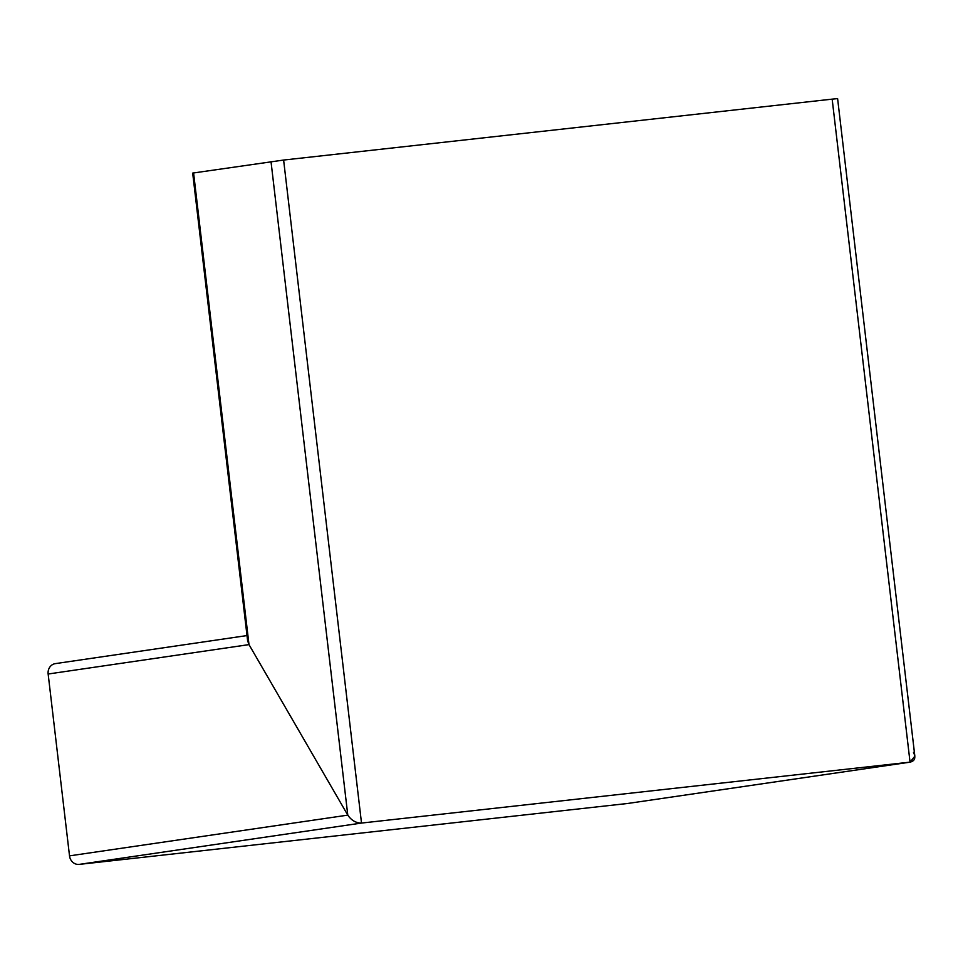 <?xml version="1.0" encoding="UTF-8"?>
<svg xmlns="http://www.w3.org/2000/svg" width="963" height="963" viewBox="0 0 963 963"><rect width="100%" height="100%" fill="white"/><g stroke="black" fill="none" stroke-linecap="round" stroke-linejoin="round"><path stroke-width="1.44" d="M248.141 637.41L248.996 644.608L48.15 674.016L69.517 855.866L347.787 815.131C351.435 820.428 356.009 823.076 361.51 823.064C356.009 823.076 351.435 820.428 347.787 815.131L248.996 644.608L247.611 640.732L192.684 173.087L283.616 160.051L361.51 823.064L910.312 762.118L628.008 803.431A9.534 8.619 -98.3 0 1 627.744 803.467L910.047 762.142C914.886 761.011 916.03 757.737 913.478 752.32M910.047 762.142L832.164 99.141L837.605 98.611L914.85 756.196L910.047 762.142L361.51 823.064L79.195 864.389L627.744 803.467M79.195 864.389A9.534 8.619 -98.3 0 1 69.517 855.866M48.15 674.016A9.534 8.619 -98.3 0 1 55.336 663.627A9.534 8.619 -98.3 0 1 55.613 663.591M832.164 99.141L283.616 160.051M271.012 161.591L347.787 815.131L248.996 644.608L193.587 172.931M247.01 635.568L55.336 663.627"/></g></svg>
